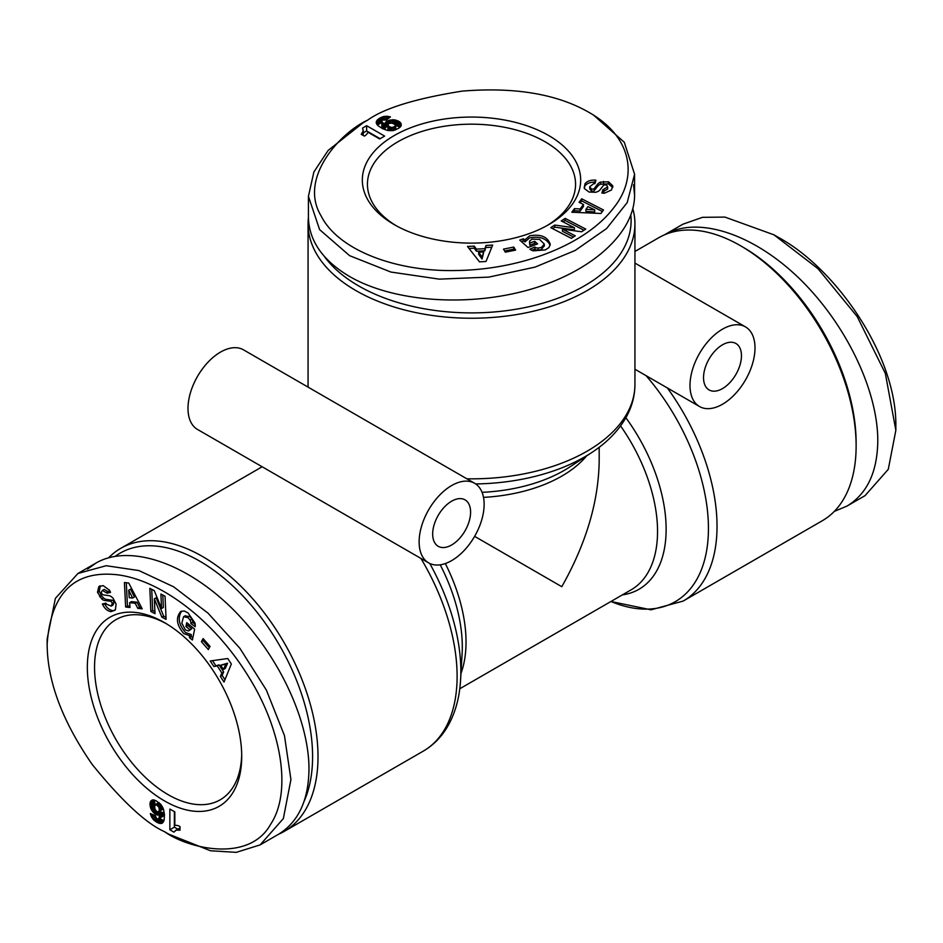 <?xml version="1.0" encoding="UTF-8"?>
<svg xmlns="http://www.w3.org/2000/svg" width="943" height="943" viewBox="0 0 943 943"><rect width="100%" height="100%" fill="white"/><g stroke="black" fill="none" stroke-linecap="round" stroke-linejoin="round"><path stroke-width="1.41" d="M634.934 251.475L658.839 237.671A163.434 94.359 60 0 1 740.561 245.769L740.561 245.769A163.434 94.359 60 0 1 856.126 445.945A163.434 94.359 60 0 1 822.272 520.76L683.18 601.068A163.434 94.359 -120 0 0 667.361 387.95M278.574 834.249A163.434 94.359 -120 0 0 284.161 831.431A163.434 94.359 -120 0 0 309.21 700.472A163.434 94.359 -120 0 0 202.439 556.453A163.434 94.359 -120 0 0 120.728 548.354A163.434 94.359 -120 0 0 108.74 557.69M428.652 562.888L197.523 429.454A45.971 26.534 120 0 1 187.999 408.402A45.971 26.534 120 0 1 208.061 362.147A45.971 26.534 120 0 1 243.483 349.829L474.624 483.276A45.971 26.534 -60 0 1 484.136 504.316A45.971 26.534 -60 0 1 464.074 550.582A45.971 26.534 -60 0 1 428.652 562.888A45.971 26.534 -60 0 1 419.128 541.848A45.971 26.534 -60 0 1 439.202 495.594A45.971 26.534 -60 0 1 474.624 483.276M432.672 534.033A26.817 15.477 120 0 0 438.236 546.303A26.817 15.477 120 0 0 458.887 539.125A26.817 15.477 120 0 0 470.592 512.143A26.817 15.477 120 0 0 465.04 499.861A26.817 15.477 120 0 0 444.377 507.051A26.817 15.477 120 0 0 432.672 534.033M308.42 217.621A163.434 94.359 0 0 0 308.066 223.88A163.434 94.359 0 0 0 355.935 290.597A163.434 94.359 0 0 0 587.065 290.597A163.434 94.359 0 0 0 634.934 223.88A163.434 94.359 0 0 0 632.847 208.827M703.537 377.648A26.817 15.477 120 0 0 709.089 389.93A26.817 15.477 120 0 0 729.752 382.74A26.817 15.477 120 0 0 741.457 355.759A26.817 15.477 120 0 0 735.905 343.488A26.817 15.477 120 0 0 715.242 350.666A26.817 15.477 120 0 0 703.537 377.648M689.993 385.475A45.971 26.534 -60 0 1 710.055 339.209A45.971 26.534 -60 0 1 745.477 326.891A45.971 26.534 -60 0 1 755.001 347.943A45.971 26.534 -60 0 1 734.939 394.198A45.971 26.534 -60 0 1 699.517 406.516A45.971 26.534 -60 0 1 689.993 385.475M396.154 225.695A104.06 60.081 180 0 1 367.44 184.262A104.06 60.081 180 0 1 397.911 141.78A104.06 60.081 180 0 1 545.089 141.78A104.06 60.081 180 0 1 575.56 184.262A104.06 60.081 180 0 1 546.846 225.695M241.703 754.235A104.06 60.081 60 0 1 220.167 799.829A104.06 60.081 60 0 1 168.137 794.666A104.06 60.081 60 0 1 100.147 702.971A104.06 60.081 60 0 1 116.107 619.575A104.06 60.081 60 0 1 166.357 623.736M847.003 506.073L865.061 495.641L888.282 469.319L895.85 430.303L885.336 373.393L857.187 316.577L818.029 268.731L773.967 234.831L724.931 217.09L702.523 217.326L682.862 224.222L664.803 234.642C697.667 215.629 752.962 233.628 799.216 278.421C845.506 323.178 877.827 389.93 877.792 440.723C877.391 472.042 867.124 493.826 847.003 506.073L834.26 511.424M743.261 247.337L740.561 245.769L743.261 247.337A159.603 92.155 -120 0 1 856.126 442.809L856.126 445.945M394.304 135.521A109.176 63.028 0 0 0 394.304 224.658A109.176 63.028 0 0 0 548.696 224.658L548.696 224.658A109.176 63.028 0 0 0 548.696 135.521A109.176 63.028 0 0 0 394.304 135.521M585.037 183.685C587.3 181.08 590.613 179.889 594.974 180.113L595.929 180.207L594.903 183.661L593.842 183.555L589.705 186.738L591.473 189.001A2.027 1.167 0 0 0 594.314 188.459L597.779 184.003A7.615 4.397 180 0 1 600.585 182.105L608.53 181.81L612.773 185.83L611.465 190.003L604.286 193.268L601.905 193.056L602.895 189.673L607.646 186.973L606.773 185.323A2.027 1.167 0 0 0 606.62 185.229A2.027 1.167 0 0 0 603.331 185.571L599.937 189.944A7.615 4.397 180 0 1 595.434 192.301L589.021 192.018L584.401 188.565L585.037 183.685L584.2 187.857M595.328 182.235L594.974 182.199C590.613 181.975 587.3 183.166 585.037 185.771M612.773 185.83L612.773 187.056M612.702 187.468L608.4 183.861L600.585 184.191A7.615 4.397 0 0 0 597.779 186.089L594.314 190.545A2.027 1.167 180 0 1 591.473 191.087L589.705 188.824L589.705 186.738M544.276 245.734L541.294 249.612L538.099 250.131A3.807 2.192 180 0 1 535.376 249.494A3.807 2.192 180 0 1 534.87 249.129L531.711 250.296M524.992 239.781L529.589 235.844C540.598 233.888 547.482 236.681 550.264 244.225L548.967 247.537L545.337 249.895L533.184 250.85A9.383 5.422 180 0 1 530.944 249.895A9.383 5.422 180 0 1 529.86 249.141L534.87 247.042A3.807 2.192 0 0 0 535.376 247.408A3.807 2.192 0 0 0 538.099 248.044L541.294 247.526L544.311 244.107L539.573 239.381L532.088 239.109L529.589 241.102L529.801 243.094L534.646 241.278L537.581 243.907L527.997 247.479L519.734 240.1L523.247 238.791L524.992 239.781L524.992 241.868L523.247 240.866L521.373 241.573M535.93 244.52L534.646 243.365L529.801 245.18L529.506 241.809M550.146 245.251C546.48 238.355 539.62 235.915 529.589 237.931L524.992 241.868M593.3 114.881L624.301 142.287L634.58 174.266L627.189 202.604L606.608 228.524L575.159 250.461L535.117 267.093L488.792 277.112L439.261 279.14L390.885 272.044L349.617 255.671L319.606 229.609L308.42 196.344L313.901 171.932L328.129 150.444L363.161 122.743L367.664 120.138C384.178 108.197 415.663 98.52 462.141 91.117C514.619 86.886 556.865 93.946 588.868 112.323C632.27 136.876 638.446 177.154 613.539 208.014C586.475 243.565 523.436 269.792 455.316 270.535C396.543 271.737 338.419 250.496 321.08 215.853C297.929 177.555 341.531 131.82 367.664 120.138L363.149 122.755M308.42 196.344L308.42 217.196C308.962 240.736 322.695 260.516 349.617 276.523C393.585 301.949 467.563 307.335 529.459 289.631C591.379 271.961 634.615 233.086 634.58 195.118L633.566 184.757M630.832 215.31A159.603 92.143 180 0 1 584.354 285.906A159.603 92.143 180 0 1 324.274 256.343M164.518 800.925A109.176 63.028 -120 0 0 241.714 756.357A109.176 63.028 -120 0 0 164.53 622.651A109.176 63.028 -120 0 0 164.518 622.651A109.176 63.028 -120 0 0 87.334 667.22A109.176 63.028 -120 0 0 164.518 800.925M110.873 611.665C107.478 611.005 104.791 608.73 102.811 604.84L102.422 603.968L105.922 603.131L106.359 604.098L111.18 606.101L112.252 603.437A2.027 1.167 -120 0 0 110.355 601.245L104.767 600.467A7.615 4.397 60 0 1 101.726 598.982L97.494 592.263L98.862 586.57L103.129 585.627L109.541 590.188L110.543 592.369L107.125 593.194L102.41 590.448L101.42 592.015A2.027 1.167 -120 0 0 101.408 592.204A2.027 1.167 -120 0 0 103.353 594.88L108.834 595.634A7.615 4.397 60 0 1 113.136 598.357L116.095 604.05L115.411 609.767L110.873 611.665L114.905 610.298M104.473 603.473L104.614 603.803C106.606 607.693 109.294 609.968 112.677 610.628M98.862 586.57L99.923 585.957M100.312 585.815L99.31 591.214L101.443 595.717L103.541 597.945A7.615 4.397 -120 0 0 106.571 599.43L112.17 600.196A2.027 1.167 60 0 1 114.056 602.388L112.995 605.052L111.18 606.101M184.981 615.944L189.838 616.581L191.889 619.091A3.807 2.192 60 0 1 192.69 621.767A3.807 2.192 60 0 1 192.631 622.38L195.213 624.549M189.472 635.617L183.767 633.602C176.565 625.044 175.539 617.689 180.691 611.512L184.203 610.981L188.07 612.938L194.965 622.993A9.383 5.422 60 0 1 195.26 625.398A9.383 5.422 60 0 1 195.142 626.718L190.816 623.453A3.807 2.192 -120 0 0 190.887 622.804A3.807 2.192 -120 0 0 190.085 620.129L188.034 617.63L183.567 616.722L181.834 623.193L185.335 629.806L188.317 630.973L189.932 629.794L185.948 626.506L186.749 622.651L194.635 629.158L192.384 640.014L189.484 637.621L189.472 635.617L191.276 634.58L191.288 636.572L192.832 637.845M188.105 623.771L187.751 625.457L191.735 628.745L188.965 630.702M181.634 611.099C177.496 617.724 178.816 624.879 185.571 632.564L191.276 634.58M47.15 638.906L55.389 598.357L77.939 573.474L106.182 565.706L138.916 570.562L173.642 586.817L208.061 613.186L239.899 648.301L266.421 690.182L284.468 735.623L290.927 779.555L283.36 818.571L260.138 844.893L236.257 852.354L210.537 850.775L169.033 834.284L164.518 831.679C145.929 823.357 121.8 800.925 92.143 764.384C62.238 721.041 47.244 680.929 47.15 644.022C50.863 592.958 74.367 569.89 117.686 574.817C162.007 580.475 216.253 621.956 250.944 680.575C281.379 730.872 292.035 791.837 270.712 824.17C249.117 863.375 187.704 848.476 164.518 831.679L169.033 834.284M260.138 844.893L278.197 834.472C298.318 822.225 308.573 800.442 308.986 769.123C309.009 718.33 276.7 651.578 230.41 606.82C184.156 562.028 128.861 544.028 95.997 563.042L87.534 569.101M115.364 556.193A159.603 92.155 60 0 1 199.739 561.144A159.603 92.155 60 0 1 304.165 801.161M154.239 590.613L161.548 608.506L160.911 594.055L165.049 596.2L166.086 619.362L161.842 617.17L154.346 598.829L155.006 613.645L150.868 611.5L149.831 588.338L154.239 590.613M190.816 623.453L192.631 622.404L190.828 623.429M129.639 602.66L130.004 607.492L125.643 607.021L124.417 582.538L128.72 583.01L142.204 608.836L137.772 608.353L135.226 603.272L129.639 602.66L131.442 601.61L137.041 602.235L139.576 607.304L141.521 607.516M217.208 665.888L213.861 666.536L210.23 660.972L227.758 658.52L231.33 664.002L224.021 682.06L220.332 676.414L221.864 673.007L217.208 665.888L219.024 664.85L223.668 671.958L222.135 675.377L224.964 679.714M208.309 649.562L201.389 641.676L203.122 638.576L210.041 646.45L208.309 649.562M150.915 808.823L150.02 803.047L152.129 799.97L156.078 800.725L160.982 804.591L163.54 809.412L164.471 814.528L164.141 819.986L162.538 822.944L160.051 823.498L156.903 822.308L153.697 819.962L151.552 816.992L150.326 813.561L155.194 815.683L156.951 818.866L157.894 819.137L159.061 817.935L159.52 814.658L157.705 815.141L155.571 814.398L150.915 808.823L154.593 806.701M174.832 825.502A12.342 7.12 60 0 1 180.007 826.575L180.007 830.17L176.164 830.135L173.936 832.139L169.858 829.781L169.858 809.035L174.832 811.899L174.832 825.502M174.372 811.64L174.372 827.176L177.791 829.145M169.858 829.781L174.372 827.176M175.339 830.559L176.105 830.158M176.164 830.135L180.007 827.919M176.919 829.97L180.007 828.19M177.803 829.899L180.007 828.626M178.84 829.97L180.007 829.298M150.432 807.526L154.982 805.016M151.564 810.12L154.746 808.281M151.764 810.473L154.864 808.681M152.601 811.723L155.454 810.072M153.509 812.772L156.302 811.157M154.499 813.668L157.599 811.888M159.426 811.345L162.22 812.536L164.035 812.053L163.964 812.96L163.163 816.155L158.648 818.76M155.571 814.398L160.086 811.793M155.63 814.434L160.145 811.829M156.75 814.952L161.265 812.347M157.705 815.141L162.22 812.536M157.799 815.141L162.314 812.536M158.672 815.023L163.186 812.418M159.52 814.658L164.035 812.053M159.45 815.565L163.964 812.96M159.284 816.956L163.799 814.351M159.061 817.935L163.575 815.33M158.813 818.536L163.328 815.931M150.491 814.304L151.139 813.927M150.963 815.719L152.813 814.646M151.552 816.992L154.404 815.341M151.788 817.44L154.982 815.589M152.601 818.689L155.524 817.003M153.579 819.832L156.314 818.253M153.697 819.962L156.444 818.383M154.593 820.752L157.564 819.043M159.379 818.335L163.917 820.764M155.666 821.53L160.18 818.925M156.903 822.308L161.418 819.703M157.976 822.862L162.491 820.257M159.061 823.298L163.575 820.693M160.051 823.498L163.658 821.424M160.947 823.51L163.21 822.202M161.772 823.345L162.632 822.85M150.762 801.031L152.766 799.876M150.703 801.126L152.896 799.853M150.279 802.01L153.886 799.923M154.617 800.124L154.947 804.921M150.02 803.047L154.534 800.442M149.937 804.249L154.452 801.644M149.961 804.874L154.475 802.269M150.114 806.206L154.628 803.589M155.854 804.391L154.593 806.465L155.1 809.459L156.939 811.664L158.648 811.782L159.355 809.683L158.789 807.019L155.854 804.391L158.954 802.611M156.856 804.709L159.567 803.141M157.787 805.452L160.393 803.955M158.636 806.678L161.347 805.11M158.789 807.019L161.571 805.416M159.214 808.292L162.279 806.536M159.355 809.683L162.844 807.68M159.343 809.99L162.95 807.903M159.143 811.121L163.292 808.729M163.363 808.917L158.648 811.782M155.241 804.627L158.848 802.54M201.389 641.676L203.193 640.639L209.358 647.664M203.865 639.425L203.193 640.639M213.861 666.536L219.024 664.85M221.864 673.007L223.668 671.958M220.332 676.414L222.135 675.377M212.505 660.654L215.676 665.487M223.444 669.495L225.247 668.457L227.617 663.188L220.65 665.228L223.444 669.495L225.813 664.237L220.65 665.228M225.813 664.237L227.617 663.188M135.226 603.272L137.041 602.235M137.772 608.353L139.576 607.304M126.291 582.739L127.446 605.972L129.91 606.243M125.643 607.021L127.446 605.972M132.621 598.062L134.425 597.013L130.499 589.186L128.696 590.224L129.262 597.685L132.621 598.062L128.696 590.224M189.484 637.621L191.288 636.572M185.948 626.506L187.751 625.457M189.932 629.794L191.735 628.745M99.64 596.766L101.443 595.717M102.41 590.448L104.213 589.399L108.928 592.157L110.296 591.827M107.125 593.194L108.928 592.157M161.548 608.506L163.363 607.457L162.809 595.033M151.729 589.316L152.672 610.463L154.911 611.618M150.868 611.5L152.672 610.463M154.346 598.829L156.149 597.779L163.646 616.133L165.992 617.335M161.842 617.17L163.646 616.133M581.583 231.778L562.429 229.161L575.265 235.821L571.34 238.343L550.759 227.652L554.779 225.071L574.417 227.758L561.25 220.921L565.175 218.399L585.756 229.09L581.583 231.778M583.446 204.442L579.073 202.344L581.678 198.796L603.485 209.983L600.927 213.472L571.812 212.234L574.452 208.639L580.122 208.981L583.446 204.442L583.446 206.529L580.122 211.067L574.452 210.725L573.297 212.305M484.902 248.669L486.022 245.451L492.659 245.074L486.01 261.482L479.48 261.836L467.492 246.477L474.223 246.099L476.415 249.141L484.902 248.669L484.902 250.755L476.415 251.227L474.223 248.186L469.048 248.469M503.503 249.117L513.782 247.066L515.609 250.119L505.318 252.17L503.503 249.117M394.268 119.785L399.726 121.906L401.329 125.266L398.7 128.307L393.042 130.594L387.443 130.429L382.552 128.672L377.99 125.655L376.233 122.79L376.988 120.362L379.593 118.24L383.4 116.578L386.878 116.248L390.461 116.897L386.182 120.056L382.552 119.997L381.844 120.68L382.304 122.284L384.909 124.323L385.404 122.507L387.113 121.034L394.268 119.785L394.268 124.04M367.864 132.161A12.342 7.12 180 0 1 364.352 136.098L361.24 134.307L363.185 130.994L362.572 128.071L366.638 125.714L384.614 136.087L379.64 138.963L367.864 132.161M380.1 138.692L366.638 130.924L363.232 132.892M366.638 125.714L366.638 130.924M363.232 130.063L363.22 135.45M363.196 130.936L363.196 135.438L363.185 130.994M362.949 131.737L362.949 135.297M362.572 132.527L362.572 135.073M361.994 133.399L361.994 134.743M395.636 120.009L395.541 125.207M392.818 119.702L392.818 123.368M392.406 119.702L392.406 123.274M390.921 119.796L390.921 123.097M389.553 120.056L389.553 123.285M388.28 120.468L388.28 124.04M387.832 125.89L385.404 127.718L384.909 129.533L384.155 129.026L381.797 126.739L381.797 121.517M387.113 121.034L387.113 126.244M387.054 121.069L387.054 126.279M386.041 121.777L386.041 126.987M385.404 122.507L385.404 127.718M385.357 122.59L385.357 127.8M385.027 123.403L385.027 128.613M384.909 124.323L384.909 129.533M384.155 123.804L384.155 129.026M383.047 122.967L383.047 128.177M382.304 122.284L382.304 127.494M381.903 121.765L381.903 126.975M389.742 116.684L389.742 117.439M388.28 116.378L388.28 118.512M386.878 116.248L386.878 119.549M386.371 116.225L386.371 119.926M384.885 116.307L384.885 119.678M383.4 116.578L383.4 119.749M383.235 116.626L383.235 119.796M382.092 117.015L382.092 120.433M381.797 122.354L377.436 125.077M380.889 117.545L380.889 122.755M379.593 118.24L379.593 123.45M378.579 118.877L378.579 124.087M377.66 119.608L377.66 124.818M376.988 120.362L376.988 124.523M376.528 121.128L376.528 123.745M376.269 121.918L376.269 122.92M401.093 123.545L401.093 125.867M401.046 123.45L401.046 125.985M400.492 122.637L400.492 126.81M399.95 127.34L395.636 125.23M399.726 121.906L399.726 127.116M398.712 121.234L398.712 126.445M398.17 120.928L398.17 126.138M396.944 120.409L396.944 125.619M395.636 126.279L394.469 124.158L391.628 123.097L388.799 123.58L387.832 125.006L389.294 126.668L391.887 127.517L395.636 126.279L395.636 129.851M394.869 126.999L394.869 130.122M393.75 127.423L393.75 130.429M392.264 127.553L392.264 130.688M391.887 127.517L391.887 130.723M390.567 127.234L390.567 130.771M389.294 126.668L389.294 130.7M389.046 126.503L389.046 130.664M388.162 125.761L388.162 130.558M387.962 130.523L387.832 125.006M395.742 125.631L395.742 129.804M513.782 247.066L513.782 249.152L504.611 250.979M514.489 250.343L513.782 249.152M486.022 245.451L484.902 250.755M476.415 249.141L476.415 251.227M474.223 246.099L474.223 248.186M491.798 247.207L486.022 247.526M478.667 252.252L478.667 254.339L482.038 259.03L483.759 251.97L478.667 252.252L482.038 256.944L483.759 251.97M482.038 256.944L482.038 259.03M580.122 208.981L580.122 211.067M574.452 208.639L574.452 210.725M602.377 211.503L581.678 200.883L580.204 202.886M581.678 198.796L581.678 200.883M585.945 209.322L585.945 211.409L594.691 211.927L594.691 209.841L587.937 206.6L585.945 209.322L594.691 209.841M523.247 238.791L523.247 240.866M534.646 241.278L534.646 243.365M529.801 243.094L529.801 245.18M534.858 247.031L534.858 249.117L534.87 247.042M603.555 181.41L603.555 183.496M607.646 186.973L607.646 189.06L602.895 191.759L602.506 193.115M602.895 189.673L602.895 191.759M562.429 229.161L562.429 231.247L573.474 236.976M583.965 230.245L565.175 220.485L563.054 221.853M565.175 218.399L565.175 220.485M574.417 227.758L574.417 229.844L554.779 227.157L552.563 228.583M554.779 225.071L554.779 227.157M895.85 430.303L895.85 425.093C896.333 355.146 835.793 268.413 778.482 237.436L773.967 234.831M599.182 447.288L599.182 460.832C598.616 501.605 586.157 543.557 561.792 586.687L474.624 536.355M440.216 564.822A131.124 75.699 60 0 1 462.105 653.735L460.608 679.655A160.004 92.379 -120 0 0 429.76 563.478M420.92 558.433A163.434 94.359 60 0 1 423.254 751.135C432.908 745.5 440.782 737.685 446.888 727.69C454.986 714.193 459.559 698.185 460.608 679.655M646.096 375.679A160.004 92.379 60 0 1 706.932 548.802A160.004 92.379 60 0 1 610.934 601.493L651.012 609.815L683.18 601.068M259.82 468.046A163.434 94.359 60 0 1 262.166 466.773L120.728 548.354M308.066 384.485L308.113 387.149A163.434 94.359 180 0 1 308.066 384.485L308.066 223.88M538.099 248.044L538.099 250.131M190.085 620.129L191.889 619.091M97.542 592.393L99.345 591.344M101.726 598.982L103.541 597.945M104.767 600.467L106.571 599.43M110.355 601.245L112.17 600.196M112.252 603.437L114.056 602.388M102.775 604.746L104.579 603.697M106.724 592.322L108.528 591.285M608.4 181.775L608.4 183.861M600.585 182.105L600.585 184.191M597.779 184.003L597.779 186.089M594.314 188.459L594.314 190.545M591.473 189.001L591.473 191.087M595.08 180.125L595.08 182.211M603.862 189.767L603.862 191.853M634.934 223.88L634.934 384.485A163.434 94.359 180 0 1 466.879 478.808M475.685 483.948A160.004 92.379 0 0 0 591.709 452.569C607.209 442.42 618.785 430.468 626.423 416.723C632.046 406.433 634.887 395.683 634.934 384.485M460.962 673.491A127.682 73.719 -120 0 0 445.308 563.549M620.577 425.918A127.682 73.719 60 0 1 631.103 589.846L459.771 688.767M483.523 497.374A127.682 73.719 0 0 0 586.546 455.964M570.043 466.809A131.124 75.699 180 0 1 482.062 492.329M622.356 594.903A131.124 75.699 -120 0 0 625.869 417.725M745.477 326.891L634.934 263.073M544.311 244.107L544.311 246.194M634.58 174.266L634.58 195.118M183.567 616.722L185.37 615.673M77.939 573.474L95.997 563.042M47.15 644.022L47.15 638.812M588.868 112.323L593.383 114.928M699.517 406.516L634.934 369.232M284.161 831.431L423.254 751.135M570.008 466.832L591.709 452.569"/></g></svg>
